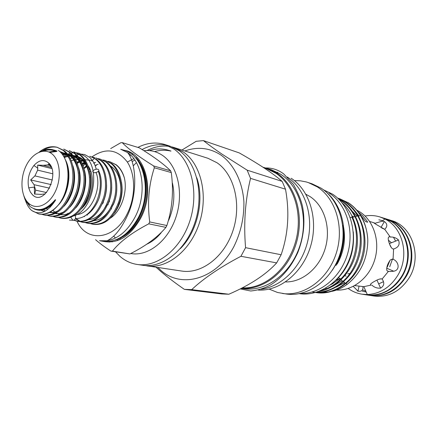 <?xml version="1.0" encoding="UTF-8"?>
<svg xmlns="http://www.w3.org/2000/svg" width="437" height="437" viewBox="0 0 437 437"><rect width="100%" height="100%" fill="white"/><g stroke="black" fill="none" stroke-linecap="round" stroke-linejoin="round"><path stroke-width="0.66" d="M70.821 217.375L72.968 220.352C75.383 219.997 76.12 218.325 75.197 215.332M93.709 172.653C91.879 171.408 92.731 170.244 96.266 169.163L97.948 169.217C99.751 170.463 98.904 171.621 95.403 172.702L93.709 172.653M262.932 167.196L271.475 169.769L280.816 174.319C300.17 186.774 309.014 218.194 299.864 245.916C290.873 273.699 265.953 291.965 243.846 288.742L241.24 288.393M267.297 168.376L276.665 172.943C295.783 185.288 304.72 216.189 296.078 243.862C287.584 271.585 263.364 290.507 241.306 288.36M362.415 289.813L365.84 291.2M366.353 294.86L369.795 295.396C385.56 297.963 402.838 286.705 408.874 269.192C415.019 251.717 408.677 231.353 394.879 222.744L387.466 219.303L384.139 218.265M366.648 294.909L372.346 295.259C387.543 294.877 402.384 282.291 406.852 265.374C411.392 248.478 404.826 229.949 391.863 221.81L384.423 218.353M362.284 291.14L366.228 292.091M382.807 220.701L378.846 219.811M357.357 290.813L358.182 291.217M389.941 260.425L387.258 267.067M349.879 273.518L347.732 273.862M89.214 169.108L89.716 168.595M107.95 161.368L109.998 161.794L115.794 164.673C119.667 167.573 122.535 172.041 124.414 178.088C122.808 172.238 120.093 167.808 116.269 164.804L109.998 161.794M92.759 224.247L93.731 224.432C105.115 225.35 113.817 217.795 119.831 201.768C124.474 187.473 120.759 170.162 111.774 163.575L105.006 160.417L110.812 163.312C119.798 169.906 123.513 187.238 118.864 201.55C112.844 217.599 104.143 225.164 92.759 224.247L90.727 223.695M73.635 201.435L73.689 202.118M83.877 168.125L86.734 165.405M102.93 159.991L105.006 160.417M87.64 223.269L88.629 223.46C100.018 224.372 108.737 216.757 114.773 200.621C119.443 186.233 115.734 168.813 106.737 162.198L99.953 159.03L105.765 161.93C114.762 168.551 118.471 185.993 113.8 200.403C107.753 216.561 99.035 224.181 87.64 223.269L85.581 222.712M82.336 163.498L84.352 162.04M97.85 158.598L99.953 159.03M82.456 222.28L83.456 222.471C94.856 223.378 103.591 215.709 109.654 199.463C114.341 184.977 110.643 167.447 101.635 160.805L95.818 157.894L100.652 160.532C109.66 167.185 113.352 184.736 108.666 199.239C102.597 215.507 93.862 223.187 82.456 222.28L80.37 221.717M76.934 162.34L77.655 161.772M92.699 157.189L94.829 157.626M76.191 218.757L80.403 221.521M80.883 221.723L82.959 222.367M79.878 221.532L75.404 218.751M74.301 220.106L77.715 221.368M94.441 158.391L95.468 159.117C104.487 165.803 108.174 183.458 103.46 198.059C97.369 214.441 88.618 222.182 77.207 221.28L78.218 221.477C89.629 222.373 98.374 214.649 104.465 198.289C109.174 183.704 105.481 166.065 96.468 159.39L89.825 156.249L94.441 158.391L92.884 159.876M77.207 221.28L73.995 220.259M82.757 160.969L81.167 161.007M80.31 161.111L76.83 162.083M61.158 200.84L61.311 201.386M84.15 161.81L80.665 160.1M79.616 159.822L75.683 159.614M74.82 159.729L71.302 160.783M84.811 156.162L79.059 153.289L84.898 156.238C101.297 167.999 93.223 210.639 73.716 215.9M44.203 214.999L45.295 215.206C56.739 216.064 65.583 207.963 71.815 190.898C76.65 175.69 73.028 157.375 63.977 150.519L57.034 147.236L62.895 150.224C71.952 157.085 75.568 175.423 70.728 190.652C64.49 207.739 55.646 215.851 44.203 214.999L41.914 214.349M57.575 147.395C52.516 146.324 47.524 147.411 42.608 150.667M23.882 196.016L25.16 199.862L29.754 206.259C37.708 212.251 46.185 210.099 55.204 199.802C55.734 199.512 55.728 199.813 55.177 200.698C47.513 212.284 39.68 215.55 31.677 210.503L31.191 210.06C28.241 207.264 26.094 203.238 24.751 197.983M39.101 152.191C44.831 147.444 50.807 145.794 57.034 147.236M48.802 207.16L48.403 206.204M63.551 156.326L66.905 154.474M68.15 153.961L70.248 153.294M70.865 153.147L73.367 152.764M73.94 152.726L76.3 152.786M76.841 152.846L79.059 153.289M61.033 218.205L62.087 218.402C73.514 219.281 82.314 211.371 88.476 194.667C93.245 179.776 89.585 161.81 80.55 155.042L73.667 151.808L79.512 154.758C88.547 161.532 92.202 179.52 87.427 194.432C81.266 211.158 72.466 219.079 61.033 218.205L58.831 217.588M55.494 217.151L56.564 217.353C67.997 218.221 76.814 210.252 82.997 193.427C87.788 178.433 84.144 160.352 75.098 153.556L69.248 150.596L74.044 153.267C83.09 160.068 86.734 178.176 81.938 193.192C75.748 210.033 66.932 218.019 55.494 217.151L53.27 216.523M49.884 216.08L50.965 216.288C62.409 217.151 71.236 209.115 77.447 192.171C82.254 177.072 78.627 158.871 69.576 152.049L63.72 149.077L68.511 151.754C77.557 158.587 81.189 176.81 76.371 191.93C70.155 208.891 61.327 216.943 49.884 216.08L47.628 215.441M52.069 153.955C44.061 147.307 31.89 153.305 25.876 166.311C19.747 179.219 20.943 196.344 28.651 203.281C36.26 210.41 48.835 205.21 55.248 191.717C61.775 178.329 60.169 160.406 52.069 153.955M46.584 192.553L35.61 190.166L34.752 194.039L40.723 194.405L45.251 193.897M50.129 165.579L47.595 164.94L48.971 164.121L51.386 167.344M32.617 194.935C44.519 206.909 61.125 172.342 48.021 162.482C43.432 159.21 38.729 160.221 33.906 165.514C28.88 172.2 27.149 179.651 28.716 187.872L30.262 191.914L32.617 194.935M65.053 192.553L65.829 192.728M70.843 193.842L71.499 193.99M40.28 194.296L41.171 194.487M63.119 197.185L63.551 197.721M49.599 188.167L34.026 184.682L35.61 190.166M52.369 179.989L34.916 175.903L37.648 170.14L37.697 165.093L43.197 165.317L51.391 167.36M68.276 180.951L67.549 182.77M68.893 198.442L69.259 198.901M73.613 201.43L74.072 201.484M81.26 198.289L81.572 197.961M392.492 259.026L390.339 259.966C387.668 263.544 386.477 266.996 386.778 270.312L387.81 271.262L390.356 271.519L393.732 271.224C400.822 269.935 398.353 260.96 393.071 259.299L392.492 259.026L389.722 266.728M369.62 221.455L374.553 222.974C372.99 222.357 374.006 223.121 377.595 225.263L384.735 229.305L390.263 237.051L389.602 236.767C387.805 236.739 387.783 239.143 389.525 243.977C390.525 246.774 391.683 248.44 393.01 248.97L393.6 248.992L393.071 259.299M365.048 216.02C370.068 215.135 375.001 215.441 379.846 216.927L384.85 218.981C402.914 227.546 409.775 255.798 397.839 275.272C390.208 287.453 380.032 293.877 367.304 294.533L361.907 294.172C356.903 293.369 352.342 291.468 348.223 288.464M384.735 229.305C387.597 226.442 387.477 223.853 384.374 221.537L382.249 221.166L375.274 223.198M393.6 248.992C398.533 247.468 400.161 244.463 398.489 239.979C396.141 237.804 393.398 236.827 390.263 237.051M346.142 276.211L345.29 275.714M379.846 216.927L383.855 218.178C404.886 223.777 415.003 254.798 401.8 276.08C392.683 290.157 380.769 296.401 366.059 294.817L361.907 294.172M381.78 228.01L384.658 229.305M393.48 237.313L395.643 241.104M382.031 228.158L382.304 228.207M387.761 219.396L388.051 219.483C408.977 225.06 419.061 255.836 405.946 276.932C396.889 290.884 385.041 297.073 370.401 295.488L370.101 295.445M388.051 219.483L391.459 220.548C412.304 226.109 422.355 256.677 409.311 277.621C400.303 291.474 388.509 297.613 373.93 296.04L370.401 295.488M379.534 279.079L381.676 278.861M371.925 285.153C374.334 287.42 377.224 288.415 380.6 288.136C384.227 285.869 384.729 282.843 382.113 279.052L381.594 278.844C379.944 278.768 377.699 279.554 374.859 281.204C370.811 283.367 369.587 284.662 371.188 285.088L363.841 286.65L354.724 285.596M353.249 286.388L357.99 291.135C361.672 291.725 363.316 290.234 362.923 286.661M148.749 223.842L149.716 221.947L166.879 225.519L165.929 227.371L148.749 223.842C132.214 232.424 120.104 241.514 112.429 251.117L129.958 253.93C145.636 246.075 157.626 237.22 165.929 227.371M117.946 240.454L116.799 239.449M115.39 238.045L113.718 236.1M129.958 253.93L110.922 251.111C104.913 247.227 99.794 243.42 95.561 239.695M110.922 251.111L112.429 251.117M107.103 240.76L99.467 240.727L102.7 241.279C116.761 242.819 128.658 234.888 138.376 217.484C152.376 191.302 143.904 154.851 123.857 150.175L120.71 149.246L127.582 152.584C143.068 162.575 147.149 194.143 135.202 216.812C127.812 230.638 118.449 238.618 107.103 240.76C114.74 237.034 121.748 228.13 128.139 214.048C138.037 191.876 135.918 162.029 127.582 152.584M72.646 203.118L72.673 203.658M77.038 221.248C86.663 243.016 114.723 240.011 127.298 213.644C135.76 196.885 135.678 174.702 127.325 162.018C117.406 149.225 105.612 147.515 91.939 156.888M108.092 203.822L108.015 204.882M118.356 238.744L119.47 239.847M146.422 244.349C151.836 242.011 156.741 238.154 161.144 232.768M323.582 189.86L332.366 194.061C350.103 205.27 358.296 232.801 350.195 256.852C342.237 280.953 319.737 296.69 299.487 293.675L299.471 293.675M352.085 215.927L353.877 217.238M333.207 282.788L333.884 282.81M340.325 284.465L341.816 284.345M157.872 267.515L161.116 270.569C181.879 288.928 216.676 279.074 233.833 246.687C240.82 232.528 244.174 217.571 243.901 201.823C242.513 181.546 233.844 164.29 220.969 155.064C209.716 147.821 197.71 146.444 184.944 150.934M203.434 140.616C208.427 144.603 214.605 149.104 221.974 154.119L247.162 170.168L282.16 181.382C277.774 177.542 271.918 173.178 264.593 168.283C257.005 163.307 248.555 158.178 239.252 152.906L203.434 140.616L196.169 141.304L182.021 150M184.359 289.36L191.696 289.638L228.846 294.232L221.668 293.937L184.359 289.36C175.587 283.291 167.819 277.391 161.051 271.661L156.047 267.247M144.734 265.488L181.819 271.066C201.648 274.228 224.438 256.88 233.014 230.507C241.732 204.199 234.276 174.39 216.987 162.739L208.007 158.303L172.26 146.969M146.941 265.898C167.06 269.121 190.428 250.8 199.37 223.05C208.46 195.366 201.047 164.148 183.529 152.125L174.418 147.575M169.578 146.428C162.001 145.324 154.501 146.685 147.067 150.508M170.676 151.044C165.388 149.842 160.024 150.028 154.578 151.601M139.234 160.024L138.092 161.007M136.393 162.58L133.263 165.863M120.251 237.826L120.841 239.214M170.84 151.109L168.562 150.29C162.258 148.378 155.812 148.482 149.23 150.601M111.517 208.553L111.49 209.033M137.109 264.44L142.506 265.237C162.657 268.471 186.091 250.024 195.082 222.1C204.221 194.241 196.814 162.848 179.268 150.776L170.146 146.209L164.951 144.549L174.09 149.132C191.668 161.258 199.059 192.875 189.866 220.947C180.82 249.085 157.304 267.679 137.109 264.44C130.712 263.445 124.982 260.736 119.918 256.322L115.559 251.854M167.518 145.488C159.008 143.669 150.541 145.013 142.118 149.525M111.468 191.553L111.244 192.373M109.687 199.343L109.266 201.938M109.31 242.109L109.01 241.486M108.551 240.487L108.392 240.126M129.609 152.77L130.155 152.338M137.879 147.395C146.974 142.795 155.998 141.845 164.951 144.549M130.843 253.526C147.935 256.71 168.027 241.126 175.92 217.249C183.939 193.427 177.963 166.317 163.099 155.812C157.254 151.683 150.874 149.967 143.953 150.661M132.892 153.966L131.969 154.436M130.69 155.146L129.702 155.736M103.323 201.615L103.165 203.074M111.861 241.027L112.478 241.858M336.468 290.064C352.572 290.982 369.265 278.058 374.755 259.654C380.343 241.284 373.695 220.68 359.875 211.896L356.854 210.175M325.554 288.256L326.155 288.262M338.085 286.022L344.618 282.739M356.876 216.097L352.588 211.508M358.99 215.998L352.85 208.28M332.093 291.315C337.342 290.146 342.313 287.857 347.005 284.46C360.601 273.77 367.533 259.026 367.807 240.224C366.851 223.433 360.388 210.945 348.409 202.763L337.932 198.147M328.242 291.949L322.238 292.069M269.17 289.125L277.566 292.49L286.454 294.025C307.708 297.122 331.388 280.33 339.778 254.689C348.322 229.108 339.696 199.933 321.075 188.15L312.051 183.808L306.337 181.961L300.416 180.814L294.38 180.585M282.51 293.489C303.83 296.597 327.608 279.685 336.048 253.87C344.64 228.114 336.004 198.748 317.322 186.91L308.271 182.551M285.552 281.925C302.3 282.389 319.622 267.996 325.352 247.981C331.175 227.988 324.347 205.893 310.062 196.595L305.911 194.274M277.905 172.44L277.282 172.238M242.273 287.868C264.035 289.07 287.36 269.869 295.325 242.584C303.42 215.343 294.5 185.293 275.78 173.178L266.444 168.627L263.751 167.732M367.807 240.224C367.43 231.086 364.95 222.794 360.372 215.354C356.903 209.94 352.73 205.685 347.841 202.577L339.363 198.578M337.501 197.994L345.017 201.675C361.634 212.229 369.544 237.22 362.246 259.376C355.27 281.084 334.693 295.592 316.361 292.637L315.519 292.517C325.975 293.882 335.862 290.845 345.186 283.411C363.917 268.684 369.926 236.204 357.586 215.791C353.975 209.618 349.469 204.811 344.072 201.37L337.593 198.076M316.35 292.271C325.778 292.233 334.584 288.639 342.777 281.494C359.99 266.685 365.6 236.291 354.735 216.359C351.02 209.345 346.191 203.942 340.254 200.146L338.932 199.338M341.21 200.457C357.887 211.066 365.813 236.22 358.477 258.546C351.457 280.407 330.793 295.024 312.395 292.063M342.04 202.763C355.139 214.436 360.683 235.199 355.521 254.76C350.567 273.802 334.982 288.895 318.999 291.37M320.763 290.654C327.81 288.95 334.343 285.203 340.352 279.412C356.002 264.669 361.208 236.39 351.812 217.069L350.266 217.61M336.277 279.953L339.724 278.762M168.666 220.286C173.915 207.766 175.177 195.339 172.44 183.01M138.278 158.855L136.792 159.352M134.875 160.133L132.105 161.532M353.254 231.834C354.855 251.483 349.01 267.695 335.714 280.467M346 266.603C351.485 256.656 353.959 246.009 353.418 234.664M358.291 211.95L362.737 215.818L366.567 220.505L367.686 222.231L365.66 221.63L360.225 214.714M261.288 289.196C281.952 286.645 301.891 266.494 307.79 240.896C313.771 215.326 304.758 188.445 287.333 177.051M258.278 290.059C279.806 291.348 302.825 272.71 310.647 246.118C318.595 219.565 309.724 190.182 291.179 178.269M332.295 270.252C341.373 256.585 344.853 241.617 342.723 225.345M228.846 294.232C250.03 285.066 265.969 274.616 276.67 262.888L281.122 254.755C288.229 234.21 289.687 212.355 285.503 189.188L282.16 181.382M180.273 248.686C197.256 232.052 204.669 200.124 196.759 177.712M276.67 262.888L240.934 256.295C220.182 267.171 203.773 278.282 191.696 289.638M240.934 256.295L245.567 247.67L281.122 254.755M285.503 189.188L250.543 178.378C245.206 200.195 243.546 223.296 245.567 247.67M250.543 178.378L247.162 170.168M329.028 192.968C346.142 203.833 354.527 229.911 347.683 253.547C340.947 277.216 320.277 294.145 300.339 293.538M110.681 148.585L120.705 142.773L122.207 142.626C128.276 148.919 138.769 156.703 153.693 165.973L170.627 170.807C163.793 164.066 153.338 156.402 139.256 147.81L122.207 142.626M166.879 225.519C172.315 208.739 173.779 191.084 171.271 172.56L154.337 167.764C148.771 184.654 147.231 202.719 149.716 221.947M127.336 162.034L133.826 158.669M135.71 158.03L137.18 157.631M85.133 163.602L83.276 166.055M110.326 218.194C121.235 211.137 127.702 192.285 124.414 178.088M90.639 170.769L89.869 171.774M154.337 167.764L153.693 165.973M170.627 170.807L171.271 172.56M389.547 244.026L391.383 247.67M388.449 240.235L391.481 242.754M383.38 281.734L378.666 283.892M388.488 271.279L382.113 279.052M68.795 172.369L68.112 172.762M68.735 171.675L68.035 171.501M51.834 168.595L37.697 165.093M37.648 170.14L52.751 173.789M51.156 184.605L30.683 179.929L34.916 175.903M34.026 184.682L30.683 179.929M78.545 189.27L78.239 189.199M72.957 187.981L72.618 187.905M67.282 186.675L66.817 186.566M68.079 177.859L68.893 178.056M73.924 179.268L74.547 179.416M79.534 180.623L80.124 180.765M74.492 174.423L74.006 174.297M68.412 172.915L68.117 172.844M67.899 170.031L68.554 170.195M47.595 164.94L43.197 165.317M31.677 210.503L38.756 213.961C45.524 215.053 52.014 212.103 58.225 205.1C71.056 189.92 71.395 159.134 58.334 150.404M38.756 213.961L39.549 214.114C46.251 215.048 52.478 212.043 58.225 205.1M67.811 213.251L68.516 213.365M81.763 208.334C92.518 198.884 95.9 176.384 88.192 165.962M76.901 214.485C90.612 214.01 102.405 188.56 96.091 172.56M98.396 171.375C101.581 181.197 100.881 191.477 96.293 202.216C90.803 213.114 83.86 218.571 75.464 218.593M118.695 238.575C127.025 234.713 133.875 227.633 139.245 217.331C149.17 198.305 148.001 172.244 137.027 159.652M124.179 150.268C145.439 153.108 155.397 190.832 140.79 218.025C130.352 236.428 117.766 244.196 103.034 241.333M128.178 231.676C132.313 227.753 135.836 222.936 138.742 217.227C146.346 200.976 147.591 185.239 142.495 170.02M332.207 283.635L332.983 283.651M40.537 151.683C46.278 148.607 51.664 148.493 56.69 151.339M39.609 210.35L38.172 209.673M48.775 151.978L56.526 150.885M42.646 210.017L41.717 209.301M34.539 194.126L34.294 187.074M60.481 152.3L66.178 153.474M67.566 154.157C73.345 157.473 76.967 163.88 78.425 173.391M48.753 163.738L48.999 163.427M62.147 154.245L66.435 153.802M67.331 153.857L71.81 155.02M73.198 155.714C79.097 159.177 82.708 165.787 84.03 175.537M63.949 156.998L66.342 156.058M67.101 155.834L67.757 155.67M68.543 155.512L71.16 155.261M73.154 155.37L77.365 156.539M78.758 157.249C84.783 160.882 88.378 167.699 89.547 177.706M55.177 200.698C48.305 209.547 41.165 212.24 33.758 208.766M29.121 204.543L27.733 202.375M43.951 151.12C48.583 149.186 52.948 149.192 57.056 151.131M65.037 159.161C72.558 172.118 68.549 194.978 57.897 205.499M44.547 211.442L39.144 209.662M49.9 152.502L56.936 151.202M59.765 151.595C63.556 152.551 66.746 154.856 69.336 158.5M72.881 165.787C77.267 178.711 72.919 197.131 63.889 206.362M58.203 210.727C55.27 212.278 52.358 212.857 49.479 212.464M45.306 211.044L42.597 209.072M60.88 152.721L66.025 153.289M67.2 153.693C70.237 154.889 72.848 157.052 75.038 160.177M78.584 167.661C82.691 180.317 78.534 198.016 69.8 207.204M64.031 211.737C61.082 213.327 58.148 213.944 55.237 213.578M54.122 213.376L50.512 211.907M47.595 209.569L46.005 207.673M62.617 154.889L66.73 154.185L61.114 152.983M67.582 154.174L71.641 154.813M72.81 155.228C75.858 156.451 78.48 158.658 80.67 161.837M84.21 169.518C88.039 181.901 84.073 198.895 75.634 208.023M69.783 212.726C66.817 214.365 63.862 215.015 60.912 214.676M59.798 214.48L56.193 213.065M55.483 212.622L52.85 210.361M50.435 207.078L49.539 205.363M66.834 156.752L68.15 156.309M68.926 156.102L69.887 155.9M70.057 155.872L72.209 155.648M75.901 155.976L77.185 156.315M78.349 156.741C81.408 157.997 84.035 160.242 86.226 163.482M89.76 171.364C93.316 183.464 89.53 199.769 81.397 208.815M77.109 162.782L80.288 161.062M81.031 160.756L82.577 160.226M83.341 160.024L84.177 159.844M84.942 159.718L92.289 160.445M82.538 163.99L85.155 162.575M91.748 160.958L92.273 160.947M106.633 204.685C101.897 213.939 95.921 218.937 88.711 219.68M83.904 168.229L86.952 165.798M93.813 162.733L95.616 162.427M112.265 204.669C107.573 214.496 101.482 219.827 93.982 220.674M84.936 174.046L85.16 173.74M89.257 169.272L89.809 168.791M95.911 165.017L98.183 164.252M110.61 166.076C120.213 171.725 123.966 190.33 117.886 204.407M121.502 182.273C123.31 193.465 120.989 203.724 114.543 213.059M69.45 220.095L72.624 220.253M96.266 169.163C94.845 163.99 92.649 160.057 89.689 157.353L84.674 154.54L81.457 154.135M81.408 154.135L79.529 154.31M79.031 154.403L76.797 155.042M76.24 155.261L75.137 155.752M73.154 156.85L70.428 158.817M85.068 161.264L84.363 161.078M83.134 160.75L80.659 160.089M382.249 221.166L384.85 218.981M384.374 221.537L380.977 227.502M393.732 271.224L386.679 268.203M380.6 288.136L376.945 280.117M357.99 291.135L359.039 286.169M398.489 239.979L389.383 243.584M115.106 240.104C125.261 237.242 133.591 229.753 140.091 217.637C151.202 196.787 148.318 167.797 134.476 156.692M170.954 151.038L168.562 150.29M265.996 167.966C272.431 167.884 278.336 169.873 283.706 173.915L293.418 184.414C298.449 193.531 301.568 201.304 302.765 207.722C305.294 222.826 303.617 237.804 297.739 252.668C291.097 267.078 282.029 277.839 270.53 284.962C264.642 288.229 258.043 290.244 250.74 290.998L240.224 288.906M332.033 283.777L332.792 283.76M340.352 279.412L338.62 277.626M342.777 281.494L341.188 279.729M340.642 279.128L340.101 278.527M354.735 216.359L352.681 217.156M345.186 283.411L343.728 281.679M357.586 215.791L355.669 216.615M360.372 215.354L358.586 216.189M347.005 284.46L346.241 283.493M339.773 278.817L330.651 284.864M342.138 280.789L332.448 286.437M344.498 282.592L336.446 287.033M337.156 264.095C343.597 252.63 345.782 240.492 343.706 227.693M336.026 265.467C350.021 239.667 345.257 205.292 323.03 189.494M363.841 286.65L367.304 294.533M37.861 168.207L33.906 165.514M34.441 187.052L28.716 187.872M55.193 199.791C50.042 206.554 44.607 209.847 38.882 209.673M29.399 205.292L25.745 199.758M43.105 151.175C47.726 149.438 52.145 149.558 56.351 151.53M67.391 166.683C69.8 179.055 67.872 190.193 61.601 200.091M41.291 210.257L39.636 209.629M49.638 152.371L56.368 151.524M73.94 173.008C74.825 186.479 72.023 192.641 67.948 200.272M43.563 209.776L42.575 209.077M68.03 154.78C71.187 156.26 74.028 159.319 76.557 163.951M79.583 174.975C80.206 184.878 78.299 193.542 73.858 200.976M46.437 208.607L45.727 207.821M48.96 164.104L49.261 163.728M62.578 154.835L66.943 154.48M67.866 154.551L72.345 155.703M73.656 156.326C77.212 158.227 80.047 161.324 82.172 165.618M85.144 176.936C85.543 184.261 84.658 188.139 83.833 191.461L79.698 201.648M49.578 206.586L49.07 205.723M64.234 157.528L68.128 156.271M68.937 156.124L72.526 155.949M73.438 156.031L77.901 157.222M79.212 157.85C82.096 159.117 84.931 162.253 87.706 167.262M90.623 178.902C90.94 187.894 89.219 195.683 85.461 202.287M86.865 214.6L87.285 215.173M118.689 205.046C121.36 198.158 121.628 194.197 121.803 190.996M96.266 165.486L95.594 165.754M89.995 169.19L89.377 169.714M85.231 174.183L84.98 174.51M78.086 204.505L78.163 204.882M84.188 216.364L84.516 216.665M113.298 204.762C115.537 199.6 116.706 194.312 116.81 188.893M94.354 163.258L93.764 163.378M87.181 166.224L84.013 168.677M72.837 202.795L72.93 203.281M107.852 204.385C110.457 198.617 111.752 192.772 111.735 186.845M85.63 162.99L82.724 164.47M67.533 201.009L67.637 201.632M102.351 203.942C105.322 197.595 106.732 191.22 106.573 184.829M82.293 160.958L81.309 161.286M79.922 161.854L77.289 163.269M86.067 215.184C88.482 214.534 96.867 206.783 99.685 196.104C102.072 185.676 101.766 177.291 98.762 170.954"/></g></svg>
